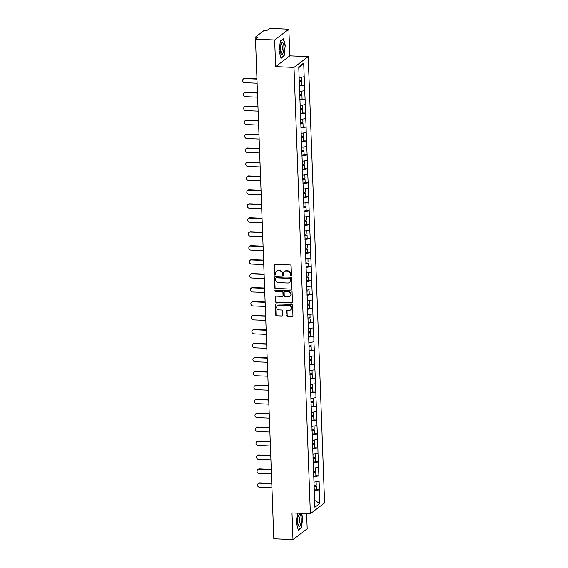 <?xml version="1.0" encoding="UTF-8"?>
<svg xmlns="http://www.w3.org/2000/svg" width="568" height="568" viewBox="0 0 568 568"><rect width="100%" height="100%" fill="white"/><g stroke="black" fill="none" stroke-linecap="round" stroke-linejoin="round"><path stroke-width="0.85" d="M290.88 275.799A0.632 0.582 -127.2 0 0 291.462 275.21L291.121 265.881A0.902 0.831 -127.2 0 0 290.227 264.965L274.763 264.319A0.902 0.831 -127.2 0 0 273.939 265.164L274.28 274.493A0.632 0.582 -127.2 0 0 275.267 275.019A0.632 0.582 -127.2 0 0 275.48 274.543L275.437 273.336A2.89 2.67 -127.2 0 1 278.086 270.638L279.371 270.695A2.89 2.67 -127.2 0 1 282.225 273.62L282.268 274.827A0.632 0.582 -127.2 0 0 283.254 275.352A0.632 0.582 -127.2 0 0 283.475 274.876L283.425 273.669A2.89 2.67 -127.2 0 1 286.073 270.971L287.365 271.028A2.89 2.67 -127.2 0 1 290.212 273.954L290.255 275.161A0.632 0.582 -127.2 0 0 290.88 275.799M284.575 271.376A2.89 2.67 -127.2 0 1 286.357 270.759L287.649 270.808A2.89 2.67 -127.2 0 1 290.496 273.733L290.539 274.94A0.632 0.582 -127.2 0 0 291.363 275.558M274.408 264.39A0.902 0.831 -127.2 0 0 274.223 264.951L274.564 274.273A0.632 0.582 -127.2 0 0 275.388 274.891M276.588 271.042A2.89 2.67 -127.2 0 1 278.37 270.425L279.655 270.474A2.89 2.67 -127.2 0 1 282.509 273.4L282.552 274.607A0.632 0.582 -127.2 0 0 283.375 275.224M286.89 315.538A0.902 0.831 -127.2 0 0 287.784 316.454L292.122 316.632A0.902 0.831 -127.2 0 0 292.946 315.787L292.57 305.428A0.902 0.831 -127.2 0 0 291.675 304.519L276.218 303.873A0.902 0.831 -127.2 0 0 275.388 304.711L275.771 315.07A0.902 0.831 -127.2 0 0 276.659 315.986L281.898 316.206A0.902 0.831 -127.2 0 0 282.729 315.361L282.566 310.93A0.902 0.831 -127.2 0 0 281.671 310.014L279.073 309.908A2.421 2.229 -127.2 0 1 277.525 305.634A2.421 2.229 -127.2 0 1 278.902 305.208L289.084 305.634A2.421 2.229 -127.2 0 1 290.631 309.908A2.421 2.229 -127.2 0 1 289.254 310.334L287.557 310.263A0.902 0.831 -127.2 0 0 286.733 311.101L287.174 315.318A0.902 0.831 -127.2 0 0 288.068 316.234L292.406 316.419A0.902 0.831 -127.2 0 0 292.769 316.348M275.629 66.633L289.843 55.856L288.863 29.202L274.649 39.98L275.629 66.633L294.004 67.4L310.369 513.713L291.995 512.947L292.974 539.6L273.804 538.798L255.486 39.178L258.142 37.169L256.743 37.105L256.786 38.198M274.649 39.98L255.486 39.178M291.121 289.332A0.902 0.831 -127.2 0 0 291.945 288.487L291.569 278.128A0.902 0.831 -127.2 0 0 290.674 277.212L275.217 276.566A0.902 0.831 -127.2 0 0 274.387 277.411L274.77 287.77A0.902 0.831 -127.2 0 0 275.657 288.686L291.405 289.112A0.902 0.831 -127.2 0 0 291.767 289.048M292.066 291.782L292.449 302.14A0.902 0.831 -127.2 0 1 291.618 302.978L276.162 302.332A0.902 0.831 -127.2 0 1 275.267 301.423L275.104 296.986A0.902 0.831 -127.2 0 1 275.934 296.148L282.204 296.411A0.902 0.831 -127.2 0 0 283.027 295.566L282.921 292.626A0.902 0.831 -127.2 0 0 282.033 291.711L275.501 291.441A0.632 0.582 -127.2 0 1 275.097 290.319A0.632 0.582 -127.2 0 1 275.459 290.205L291.178 290.866A0.902 0.831 -127.2 0 1 292.066 291.782M294.004 67.4L308.225 56.622L324.591 502.936L310.369 513.713M316.411 489.666L319.429 489.793L319.117 481.295L313.976 482.14M319.429 489.793L319.848 503.496L314.899 507.245L298.747 66.839L303.695 63.083L304.2 76.73L299.137 77.511M301.572 85.03L304.59 85.157L304.2 76.73M304.59 85.157L304.711 90.681L299.656 91.462M302.084 98.988L305.101 99.109L304.711 90.681M305.101 99.109L305.222 104.633L300.167 105.414M302.595 112.94L305.619 113.067L305.222 104.633M305.619 113.067L305.733 118.584L300.678 119.365M303.106 126.891L306.131 127.019L305.733 118.584M306.131 127.019L306.244 132.536L301.189 133.317M303.617 140.843L306.642 140.97L306.244 132.536M306.642 140.97L306.755 146.487L301.7 147.268M304.128 154.794L307.153 154.922L306.755 146.487M307.153 154.922L307.267 160.446L302.211 161.227M304.64 168.753L307.664 168.873L307.267 160.446M307.664 168.873L307.778 174.397L302.723 175.178M305.151 182.704L308.175 182.825L307.778 174.397M308.175 182.825L308.289 188.349L303.234 189.13M305.669 196.656L308.687 196.784L308.289 188.349M308.687 196.784L308.8 202.3L303.745 203.081M306.18 210.607L309.198 210.735L308.8 202.3M309.198 210.735L309.311 216.252L304.256 217.033M306.692 224.559L309.709 224.687L309.311 216.252M309.709 224.687L309.823 230.21L304.767 230.991M307.203 238.51L310.22 238.638L309.823 230.21M310.22 238.638L310.334 244.162L305.279 244.943M307.714 252.469L310.731 252.59L310.334 244.162M310.731 252.59L310.845 258.113L305.79 258.894M308.225 266.42L311.243 266.548L310.845 258.113M311.243 266.548L311.356 272.065L306.301 272.846M308.736 280.372L311.754 280.5L311.356 272.065M311.754 280.5L311.868 286.016L306.812 286.797M309.248 294.323L312.265 294.451L311.868 286.016M312.265 294.451L312.386 299.975L307.324 300.756M309.759 308.275L312.776 308.403L312.386 299.975M312.776 308.403L312.897 313.926L307.842 314.707M310.27 322.233L313.287 322.354L312.897 313.926M313.287 322.354L313.408 327.878L308.353 328.659M310.781 336.185L313.806 336.313L313.408 327.878M313.806 336.313L313.919 341.829L308.864 342.611M311.292 350.136L314.317 350.264L313.919 341.829M314.317 350.264L314.431 355.781L309.375 356.562M311.804 364.088L314.828 364.216L314.431 355.781M314.828 364.216L314.942 369.732L309.887 370.514M312.315 378.04L315.339 378.167L314.942 369.732M315.339 378.167L315.453 383.691L310.398 384.472M312.826 391.998L315.851 392.119L315.453 383.691M315.851 392.119L315.964 397.643L310.909 398.424M313.337 405.95L316.362 406.077L315.964 397.643M316.362 406.077L316.475 411.594L311.42 412.375M313.856 419.901L316.873 420.029L316.475 411.594M316.873 420.029L316.987 425.546L311.931 426.327M314.367 433.853L317.384 433.98L316.987 425.546M317.384 433.98L317.498 439.497L312.443 440.278M314.878 447.804L317.895 447.932L317.498 439.497M317.895 447.932L318.009 453.456L312.954 454.237M315.389 461.763L318.407 461.883L318.009 453.456M318.407 461.883L318.52 467.407L313.465 468.188M315.9 475.714L318.918 475.835L318.52 467.407M318.918 475.835L319.031 481.359M318.833 475.906L313.692 476.694M318.321 461.947L313.181 462.742M317.81 447.996L312.67 448.791M317.299 434.044L312.159 434.839M316.788 420.093L311.647 420.888M316.277 406.141L311.129 406.936M315.765 392.183L310.618 392.978M315.254 378.231L310.107 379.026M314.743 364.28L309.596 365.075M314.232 350.328L309.084 351.123M313.721 336.377L308.573 337.172M313.202 322.418L308.062 323.213M312.691 308.467L307.551 309.262M312.18 294.515L307.039 295.31M311.669 280.564L306.528 281.359M311.157 266.612L306.017 267.407M310.646 252.661L305.506 253.449M310.135 238.702L304.995 239.497M309.624 224.75L304.483 225.546M309.113 210.799L303.972 211.594M308.601 196.847L303.461 197.643M308.09 182.896L302.95 183.684M307.579 168.937L302.432 169.733M307.068 154.986L301.92 155.781M306.557 141.034L301.409 141.83M306.046 127.083L300.898 127.878M305.534 113.131L300.387 113.927M305.016 99.173L299.876 99.968M304.505 85.221L299.364 86.016M288.863 29.202L269.701 28.4L267.045 30.416L263.9 30.629L255.856 36.728L256.743 37.105M303.695 63.083L298.782 67.769M292.974 539.6L307.189 528.822L306.628 513.557M289.843 55.856L308.225 56.622M319.344 489.857L314.203 490.653M319.848 503.496L314.644 500.38M285.434 46.051L283.531 38.624L280.365 41.024L279.101 50.857L280.997 58.284L284.17 55.884L285.143 46.036M297.639 513.181L296.404 522.752L298.306 530.178L301.473 527.779L302.737 517.945L301.565 513.344M274.855 276.637A0.902 0.831 -127.2 0 0 274.671 277.191L275.054 287.557A0.902 0.831 -127.2 0 0 275.941 288.466L291.405 289.112M290.404 279.044A0.632 0.582 -127.2 0 0 289.779 278.405L276.204 277.837A0.632 0.582 -127.2 0 0 275.622 278.426L275.672 279.697A2.89 2.67 -127.2 0 0 278.526 282.623L287.798 283.013A2.89 2.67 -127.2 0 0 290.447 280.315L290.688 278.824A0.632 0.582 -127.2 0 0 290.063 278.185L289.779 278.405M276.005 277.866A0.632 0.582 -127.2 0 1 276.488 277.624L290.063 278.185M289.588 282.395A2.89 2.67 -127.2 0 0 290.731 280.102L290.447 280.315M290.688 278.824L290.731 280.102M275.572 296.212A0.902 0.831 -127.2 0 0 275.388 296.773L275.551 301.203A0.902 0.831 -127.2 0 0 276.446 302.119L291.909 302.765A0.902 0.831 -127.2 0 0 292.264 302.701M282.85 296.127A0.902 0.831 -127.2 0 0 283.311 295.353L283.205 292.406A0.902 0.831 -127.2 0 0 282.317 291.498L275.501 291.441M275.26 290.234A0.632 0.582 -127.2 0 0 275.785 291.221M288.707 296.681A2.421 2.229 -127.2 0 0 290.773 293.67A2.421 2.229 -127.2 0 0 288.537 291.98L284.951 291.831A0.902 0.831 -127.2 0 0 284.128 292.676L284.234 295.616A0.902 0.831 -127.2 0 0 285.122 296.531L288.707 296.681M290.22 296.141A2.421 2.229 -127.2 0 0 288.821 291.767L288.537 291.98M284.589 291.902A0.902 0.831 -127.2 0 1 285.235 291.618L288.821 291.767M287.195 310.327A0.902 0.831 -127.2 0 0 287.017 310.888L287.174 315.318M290.766 309.794A2.421 2.229 -127.2 0 0 289.368 305.421L289.084 305.634M277.674 305.534A2.421 2.229 -127.2 0 1 279.186 304.995L289.368 305.421M275.856 303.937A0.902 0.831 -127.2 0 0 275.672 304.498L276.055 314.857A0.902 0.831 -127.2 0 0 276.943 315.772L282.182 315.993A0.902 0.831 -127.2 0 0 282.544 315.922M283.645 55.863L284.17 55.884M300.955 527.757L301.473 527.779M245.042 78.256L244.616 78.576A2.116 1.952 -127.2 0 0 243.409 78.945L243.842 78.625A2.116 1.952 52.8 0 1 245.042 78.256L256.935 78.753M243.409 78.945A2.116 1.952 -127.2 0 0 244.765 82.694L257.098 83.205M299.173 80.833L301.409 80.507L301.281 77.177M299.343 85.434L301.58 85.115L301.452 81.671L299.215 81.991M299.201 81.636L301.452 81.671M244.616 78.576L256.949 79.094M245.554 92.208L245.127 92.527A2.116 1.952 -127.2 0 0 243.928 92.903L244.354 92.577A2.116 1.952 52.8 0 1 245.554 92.208L257.446 92.705M243.928 92.903A2.116 1.952 -127.2 0 0 245.277 96.645L257.609 97.156M299.684 94.785L301.92 94.466L301.8 91.128M299.854 99.393L302.091 99.066L301.963 95.623L299.726 95.949M299.719 95.594L301.963 95.623M245.127 92.527L257.46 93.046M246.065 106.159L245.639 106.486A2.116 1.952 -127.2 0 0 244.439 106.855L244.865 106.528A2.116 1.952 52.8 0 1 246.065 106.159L257.957 106.656M244.439 106.855A2.116 1.952 -127.2 0 0 245.788 110.597L258.12 111.115M300.195 108.736L302.432 108.417L302.311 105.08M300.365 113.344L302.602 113.025L302.474 109.581L300.238 109.901M300.231 109.546L302.474 109.581M245.639 106.486L257.971 106.997M246.576 120.111L246.15 120.437A2.116 1.952 -127.2 0 0 244.95 120.806L245.376 120.48A2.116 1.952 52.8 0 1 246.576 120.111L258.468 120.608M244.95 120.806A2.116 1.952 -127.2 0 0 246.306 124.548L258.632 125.066M300.706 122.688L302.943 122.368L302.822 119.031M300.877 127.296L303.113 126.976L302.985 123.533L300.749 123.852M300.742 123.497L302.985 123.533M246.15 120.437L258.483 120.948M247.087 134.062L246.661 134.389A2.116 1.952 -127.2 0 0 245.461 134.758L245.887 134.438A2.116 1.952 52.8 0 1 247.087 134.062L258.98 134.559M245.461 134.758A2.116 1.952 -127.2 0 0 246.817 138.507L259.15 139.018M301.225 136.639L303.454 136.32L303.333 132.99M301.388 141.247L303.624 140.928L303.497 137.484L301.267 137.804M301.253 137.449L303.497 137.484M246.661 134.389L258.994 134.907M247.598 148.021L247.172 148.34A2.116 1.952 -127.2 0 0 245.972 148.709L246.398 148.39A2.116 1.952 52.8 0 1 247.598 148.021L259.498 148.518M245.972 148.709A2.116 1.952 -127.2 0 0 247.328 152.458L259.661 152.969M301.736 150.598L303.965 150.272L303.844 146.942M301.899 155.199L304.136 154.879L304.008 151.436L301.778 151.755M301.764 151.4L304.008 151.436M247.172 148.34L259.505 148.859M283.198 52.781A5.985 1.846 92.4 0 0 283.68 44.723A5.985 1.846 92.4 0 0 281.266 43.452A5.985 1.846 92.4 0 0 280.982 44.112A5.985 1.846 92.4 0 0 280.848 53.349A5.985 1.846 92.4 0 0 283.198 52.781M280.542 52.32A4.097 1.264 92.4 0 0 280.883 52.497A4.097 1.264 92.4 0 0 281.813 51.368A4.097 1.264 92.4 0 0 282.289 46.91A4.097 1.264 92.4 0 0 281.224 44.311A4.097 1.264 92.4 0 0 280.869 44.46M280.351 41.173L283.318 38.922L285.164 46.122L283.936 55.643L280.911 57.936M300.507 524.676A5.985 1.846 92.4 0 0 300.983 516.617A5.985 1.846 92.4 0 0 298.569 515.346A5.985 1.846 92.4 0 0 298.285 516.007A5.985 1.846 92.4 0 0 298.157 525.244A5.985 1.846 92.4 0 0 300.507 524.676M297.845 524.207A4.097 1.264 92.4 0 0 298.186 524.392A4.097 1.264 92.4 0 0 299.116 523.263A4.097 1.264 92.4 0 0 299.592 518.804A4.097 1.264 92.4 0 0 298.534 516.198A4.097 1.264 92.4 0 0 298.172 516.347M301.267 513.337L302.467 518.009L301.239 527.537L298.214 529.83M248.117 161.972L247.684 162.292A2.116 1.952 -127.2 0 0 246.484 162.661L246.91 162.341A2.116 1.952 52.8 0 1 248.117 161.972L260.009 162.469M246.484 162.661A2.116 1.952 -127.2 0 0 247.84 166.41L260.172 166.921M302.247 164.55L304.476 164.23L304.356 160.893M302.41 169.157L304.647 168.831L304.519 165.387L302.29 165.714M302.275 165.352L304.519 165.387M247.684 162.292L260.016 162.81M248.628 175.924L248.202 176.25A2.116 1.952 -127.2 0 0 246.995 176.62L247.421 176.293A2.116 1.952 52.8 0 1 248.628 175.924L260.52 176.421M246.995 176.62A2.116 1.952 -127.2 0 0 248.351 180.361L260.684 180.88M302.758 178.501L304.988 178.182L304.867 174.845M302.929 183.109L305.158 182.789L305.03 179.346L302.801 179.666M302.787 179.31L305.03 179.346M248.202 176.25L260.527 176.762M249.139 189.875L248.713 190.202A2.116 1.952 -127.2 0 0 247.506 190.571L247.932 190.244A2.116 1.952 52.8 0 1 249.139 189.875L261.031 190.372M247.506 190.571A2.116 1.952 -127.2 0 0 248.862 194.313L261.195 194.831M303.269 192.453L305.499 192.133L305.378 188.796M303.44 197.06L305.669 196.741L305.541 193.297L303.312 193.617M303.298 193.262L305.541 193.297M248.713 190.202L261.039 190.713M249.65 203.827L249.224 204.153A2.116 1.952 -127.2 0 0 248.017 204.523L248.443 204.203A2.116 1.952 52.8 0 1 249.65 203.827L261.543 204.324M248.017 204.523A2.116 1.952 -127.2 0 0 249.373 208.264L261.706 208.783M303.781 206.404L306.01 206.085L305.889 202.755M303.951 211.012L306.18 210.692L306.053 207.249L303.823 207.569M303.809 207.214L306.053 207.249M249.224 204.153L261.557 204.665M250.161 217.785L249.735 218.105A2.116 1.952 -127.2 0 0 248.528 218.474L248.954 218.155A2.116 1.952 52.8 0 1 250.161 217.785L262.054 218.282M248.528 218.474A2.116 1.952 -127.2 0 0 249.884 222.223L262.217 222.734M304.292 220.363L306.521 220.036L306.4 216.706M304.462 224.964L306.692 224.644L306.564 221.201L304.334 221.52M304.32 221.165L306.564 221.201M249.735 218.105L262.068 218.623M250.673 231.737L250.247 232.056A2.116 1.952 -127.2 0 0 249.04 232.426L249.466 232.106A2.116 1.952 52.8 0 1 250.673 231.737L262.565 232.234M249.04 232.426A2.116 1.952 -127.2 0 0 250.396 236.174L262.728 236.686M304.803 234.314L307.032 233.995L306.912 230.658M304.973 238.922L307.203 238.595L307.075 235.152L304.846 235.479M304.831 235.116L307.075 235.152M250.247 232.056L262.579 232.575M251.184 245.688L250.758 246.015A2.116 1.952 -127.2 0 0 249.551 246.384L249.977 246.058A2.116 1.952 52.8 0 1 251.184 245.688L263.076 246.185M249.551 246.384A2.116 1.952 -127.2 0 0 250.907 250.126L263.24 250.637M305.314 248.266L307.544 247.946L307.423 244.609M305.485 252.874L307.714 252.547L307.586 249.103L305.357 249.43M305.343 249.075L307.586 249.103M250.758 246.015L263.091 246.526M251.695 259.64L251.269 259.966A2.116 1.952 -127.2 0 0 250.062 260.336L250.488 260.009A2.116 1.952 52.8 0 1 251.695 259.64L263.587 260.137M250.062 260.336A2.116 1.952 -127.2 0 0 251.418 264.077L263.751 264.596M305.825 262.217L308.055 261.898L307.934 258.561M305.996 266.825L308.225 266.506L308.097 263.062L305.868 263.382M305.854 263.027L308.097 263.062M251.269 259.966L263.602 260.478M252.206 273.591L251.78 273.918A2.116 1.952 -127.2 0 0 250.573 274.287L250.999 273.961A2.116 1.952 52.8 0 1 252.206 273.591L264.099 274.088M250.573 274.287A2.116 1.952 -127.2 0 0 251.929 278.029L264.262 278.547M306.337 276.169L308.573 275.849L308.445 272.519M306.507 280.777L308.736 280.457L308.616 277.014L306.379 277.333M306.365 276.978L308.616 277.014M251.78 273.918L264.113 274.429M252.717 287.55L252.291 287.869A2.116 1.952 -127.2 0 0 251.084 288.239L251.51 287.919A2.116 1.952 52.8 0 1 252.717 287.55L264.61 288.04M251.084 288.239A2.116 1.952 -127.2 0 0 252.44 291.988L264.773 292.499M306.848 290.127L309.084 289.801L308.956 286.471M307.018 294.728L309.248 294.409L309.127 290.965L306.89 291.285M306.876 290.93L309.127 290.965M252.291 287.869L264.624 288.388M253.229 301.501L252.803 301.821A2.116 1.952 -127.2 0 0 251.596 302.19L252.029 301.871A2.116 1.952 52.8 0 1 253.229 301.501L265.121 301.998M251.596 302.19A2.116 1.952 -127.2 0 0 252.952 305.939L265.284 306.45M307.359 304.079L309.596 303.752L309.468 300.422M307.529 308.68L309.759 308.36L309.638 304.917L307.402 305.236M307.387 304.881L309.638 304.917M252.803 301.821L265.135 302.339M253.74 315.453L253.314 315.772A2.116 1.952 -127.2 0 0 252.114 316.149L252.54 315.822A2.116 1.952 52.8 0 1 253.74 315.453L265.632 315.95M252.114 316.149A2.116 1.952 -127.2 0 0 253.463 319.89L265.796 320.402M307.87 318.03L310.107 317.711L309.986 314.374M308.041 322.638L310.277 322.312L310.149 318.868L307.913 319.195M307.906 318.84L310.149 318.868M253.314 315.772L265.646 316.291M254.251 329.404L253.825 329.731A2.116 1.952 -127.2 0 0 252.625 330.1L253.051 329.774A2.116 1.952 52.8 0 1 254.251 329.404L266.144 329.901M252.625 330.1A2.116 1.952 -127.2 0 0 253.974 333.842L266.307 334.36M308.381 331.982L310.618 331.662L310.497 328.325M308.552 336.59L310.788 336.27L310.661 332.827L308.424 333.146M308.417 332.791L310.661 332.827M253.825 329.731L266.158 330.242M254.762 343.356L254.336 343.683A2.116 1.952 -127.2 0 0 253.136 344.052L253.562 343.725A2.116 1.952 52.8 0 1 254.762 343.356L266.655 343.853M253.136 344.052A2.116 1.952 -127.2 0 0 254.492 347.793L266.818 348.312M308.893 345.933L311.129 345.614L311.008 342.277M309.063 350.541L311.299 350.222L311.172 346.778L308.935 347.098M308.928 346.743L311.172 346.778M254.336 343.683L266.669 344.194M255.273 357.308L254.847 357.634A2.116 1.952 -127.2 0 0 253.647 358.003L254.073 357.684A2.116 1.952 52.8 0 1 255.273 357.308L267.166 357.804M253.647 358.003A2.116 1.952 -127.2 0 0 255.004 361.752L267.329 362.263M309.411 359.885L311.64 359.565L311.52 356.235M309.574 364.493L311.811 364.173L311.683 360.73L309.454 361.049M309.439 360.694L311.683 360.73M254.847 357.634L267.18 358.152M255.785 371.266L255.359 371.586A2.116 1.952 -127.2 0 0 254.159 371.955L254.585 371.635A2.116 1.952 52.8 0 1 255.785 371.266L267.684 371.763M254.159 371.955A2.116 1.952 -127.2 0 0 255.515 375.704L267.847 376.215M309.922 373.843L312.151 373.517L312.031 370.187M310.085 378.444L312.322 378.125L312.194 374.681L309.965 375.001M309.95 374.646L312.194 374.681M255.359 371.586L267.691 372.104M256.296 385.218L255.87 385.537A2.116 1.952 -127.2 0 0 254.67 385.913L255.096 385.587A2.116 1.952 52.8 0 1 256.296 385.218L268.195 385.715M254.67 385.913A2.116 1.952 -127.2 0 0 256.026 389.655L268.359 390.166M310.433 387.795L312.663 387.475L312.542 384.138M310.597 392.403L312.833 392.076L312.705 388.633L310.476 388.959M310.462 388.597L312.705 388.633M255.87 385.537L268.202 386.055M256.814 399.169L256.381 399.496A2.116 1.952 -127.2 0 0 255.181 399.865L255.607 399.538A2.116 1.952 52.8 0 1 256.814 399.169L268.707 399.666M255.181 399.865A2.116 1.952 -127.2 0 0 256.537 403.607L268.87 404.125M310.944 401.746L313.174 401.427L313.053 398.09M311.108 406.354L313.344 406.035L313.216 402.591L310.987 402.911M310.973 402.556L313.216 402.591M256.381 399.496L268.714 400.007M257.325 413.121L256.899 413.447A2.116 1.952 -127.2 0 0 255.692 413.816L256.118 413.49A2.116 1.952 52.8 0 1 257.325 413.121L269.218 413.618M255.692 413.816A2.116 1.952 -127.2 0 0 257.048 417.558L269.381 418.076M311.456 415.698L313.685 415.378L313.564 412.041M311.626 420.306L313.856 419.986L313.728 416.543L311.498 416.862M311.484 416.507L313.728 416.543M256.899 413.447L269.225 413.958M257.836 427.072L257.411 427.399A2.116 1.952 -127.2 0 0 256.204 427.768L256.63 427.448A2.116 1.952 52.8 0 1 257.836 427.072L269.729 427.569M256.204 427.768A2.116 1.952 -127.2 0 0 257.56 431.51L269.892 432.028M311.967 429.649L314.196 429.33L314.076 426M312.137 434.257L314.367 433.938L314.239 430.494L312.01 430.814M311.995 430.459L314.239 430.494M257.411 427.399L269.743 427.91M258.348 441.031L257.922 441.35A2.116 1.952 -127.2 0 0 256.715 441.719L257.141 441.4A2.116 1.952 52.8 0 1 258.348 441.031L270.24 441.528M256.715 441.719A2.116 1.952 -127.2 0 0 258.071 445.468L270.404 445.979M312.478 443.608L314.707 443.281L314.587 439.951M312.649 448.209L314.878 447.889L314.75 444.446L312.521 444.765M312.506 444.41L314.75 444.446M257.922 441.35L270.254 441.868M258.859 454.982L258.433 455.302A2.116 1.952 -127.2 0 0 257.226 455.671L257.652 455.351A2.116 1.952 52.8 0 1 258.859 454.982L270.751 455.479M257.226 455.671A2.116 1.952 -127.2 0 0 258.582 459.42L270.915 459.931M312.989 457.56L315.219 457.24L315.098 453.903M313.16 462.167L315.389 461.841L315.261 458.397L313.032 458.724M313.018 458.362L315.261 458.397M258.433 455.302L270.766 455.82M259.37 468.934L258.944 469.26A2.116 1.952 -127.2 0 0 257.737 469.63L258.163 469.303A2.116 1.952 52.8 0 1 259.37 468.934L271.263 469.431M257.737 469.63A2.116 1.952 -127.2 0 0 259.093 473.371L271.426 473.889M313.5 471.511L315.73 471.191L315.609 467.855M313.671 476.119L315.9 475.792L315.772 472.349L313.543 472.675M313.529 472.32L315.772 472.349M258.944 469.26L271.277 469.771M259.881 482.885L259.455 483.212A2.116 1.952 -127.2 0 0 258.248 483.581L258.674 483.254A2.116 1.952 52.8 0 1 259.881 482.885L271.774 483.382M258.248 483.581A2.116 1.952 -127.2 0 0 259.604 487.323L271.937 487.841M314.012 485.462L316.241 485.143L316.12 481.806M314.182 490.07L316.411 489.751L316.284 486.307L314.054 486.627M314.04 486.272L316.284 486.307M259.455 483.212L271.788 483.723M255.792 36.835L255.863 38.894"/></g></svg>
